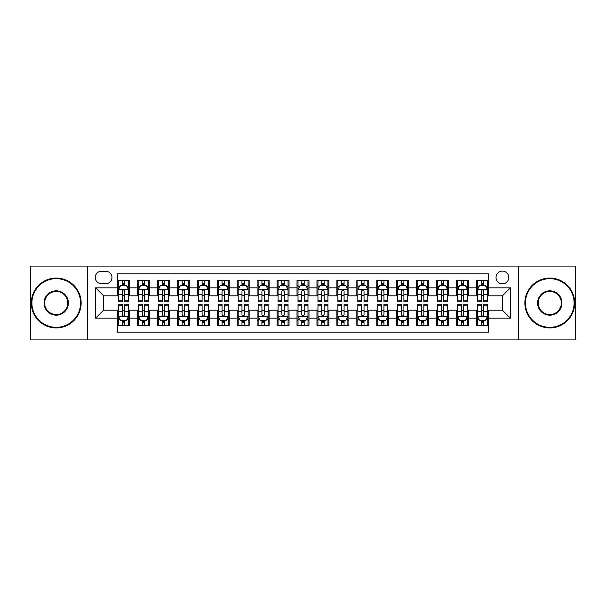 <?xml version="1.0" encoding="UTF-8"?>
<svg xmlns="http://www.w3.org/2000/svg" width="606" height="606" viewBox="0 0 606 606"><rect width="100%" height="100%" fill="white"/><g stroke="black" fill="none" stroke-linecap="round" stroke-linejoin="round"><path stroke-width="0.91" d="M502.412 271.094A6.378 6.378 0 0 0 496.034 277.472A6.378 6.378 0 0 0 502.412 283.858A6.378 6.378 0 0 0 508.798 277.472A6.378 6.378 0 0 0 502.412 271.094M518.365 339.89L575.7 339.89L575.7 266.11L518.365 266.11L518.365 339.89L87.635 339.89L87.635 266.11L30.3 266.11L30.3 339.89L87.635 339.89M488.459 280.563L476.49 280.563L476.49 287.842L468.514 287.842L468.514 295.819L476.49 295.819L476.49 287.842M468.514 287.842L468.514 280.563L456.553 280.563L456.553 287.842L448.576 287.842L448.576 295.819L456.553 295.819L456.553 287.842M448.576 287.842L448.576 280.563L436.608 280.563L436.608 287.842L428.631 287.842L428.631 295.819L436.608 295.819L436.608 287.842M428.631 287.842L428.631 280.563L416.663 280.563L416.663 287.842L408.686 287.842L408.686 295.819L416.663 295.819L416.663 287.842M408.686 287.842L408.686 280.563L396.725 280.563L396.725 287.842L388.749 287.842L388.749 295.819L396.725 295.819L396.725 287.842M388.749 287.842L388.749 280.563L376.78 280.563L376.78 287.842L368.804 287.842L368.804 295.819L376.78 295.819L376.78 287.842M368.804 287.842L368.804 280.563L356.843 280.563L356.843 287.842L348.867 287.842L348.867 295.819L356.843 295.819L356.843 287.842M348.867 287.842L348.867 280.563L336.898 280.563L336.898 287.842L328.922 287.842L328.922 295.819L336.898 295.819L336.898 287.842M328.922 287.842L328.922 280.563L316.961 280.563L316.961 287.842L308.984 287.842L308.984 295.819L316.961 295.819L316.961 287.842M308.984 287.842L308.984 280.563L297.016 280.563L297.016 287.842L289.039 287.842L289.039 295.819L297.016 295.819L297.016 287.842M289.039 287.842L289.039 280.563L277.078 280.563L277.078 287.842L269.102 287.842L269.102 295.819L277.078 295.819L277.078 287.842M269.102 287.842L269.102 280.563L257.133 280.563L257.133 287.842L249.157 287.842L249.157 295.819L257.133 295.819L257.133 287.842M249.157 287.842L249.157 280.563L237.196 280.563L237.196 287.842L229.22 287.842L229.22 295.819L237.196 295.819L237.196 287.842M229.22 287.842L229.22 280.563L217.251 280.563L217.251 287.842L209.275 287.842L209.275 295.819L217.251 295.819L217.251 287.842M209.275 287.842L209.275 280.563L197.314 280.563L197.314 287.842L189.337 287.842L189.337 295.819L197.314 295.819L197.314 287.842M189.337 287.842L189.337 280.563L177.369 280.563L177.369 287.842L169.392 287.842L169.392 295.819L177.369 295.819L177.369 287.842M169.392 287.842L169.392 280.563L157.424 280.563L157.424 287.842L149.447 287.842L149.447 295.819L157.424 295.819L157.424 287.842M149.447 287.842L149.447 280.563L137.486 280.563L137.486 295.819L129.51 295.819L129.51 280.563L117.541 280.563M117.541 325.437L129.51 325.437L129.51 310.181L137.486 310.181L137.486 325.437L149.447 325.437L149.447 310.181L157.424 310.181L157.424 318.158L149.447 318.158M157.424 318.158L157.424 325.437L169.392 325.437L169.392 310.181L177.369 310.181L177.369 318.158L169.392 318.158M177.369 318.158L177.369 325.437L189.337 325.437L189.337 310.181L197.314 310.181L197.314 318.158L189.337 318.158M197.314 318.158L197.314 325.437L209.275 325.437L209.275 310.181L217.251 310.181L217.251 318.158L209.275 318.158M217.251 318.158L217.251 325.437L229.22 325.437L229.22 310.181L237.196 310.181L237.196 318.158L229.22 318.158M237.196 318.158L237.196 325.437L249.157 325.437L249.157 310.181L257.133 310.181L257.133 318.158L249.157 318.158M257.133 318.158L257.133 325.437L269.102 325.437L269.102 310.181L277.078 310.181L277.078 318.158L269.102 318.158M277.078 318.158L277.078 325.437L289.039 325.437L289.039 310.181L297.016 310.181L297.016 318.158L289.039 318.158M297.016 318.158L297.016 325.437L308.984 325.437L308.984 310.181L316.961 310.181L316.961 318.158L308.984 318.158M316.961 318.158L316.961 325.437L328.922 325.437L328.922 310.181L336.898 310.181L336.898 318.158L328.922 318.158M336.898 318.158L336.898 325.437L348.867 325.437L348.867 310.181L356.843 310.181L356.843 318.158L348.867 318.158M356.843 318.158L356.843 325.437L368.804 325.437L368.804 310.181L376.78 310.181L376.78 318.158L368.804 318.158M376.78 318.158L376.78 325.437L388.749 325.437L388.749 310.181L396.725 310.181L396.725 318.158L388.749 318.158M396.725 318.158L396.725 325.437L408.686 325.437L408.686 310.181L416.663 310.181L416.663 318.158L408.686 318.158M416.663 318.158L416.663 325.437L428.631 325.437L428.631 310.181L436.608 310.181L436.608 318.158L428.631 318.158M436.608 318.158L436.608 325.437L448.576 325.437L448.576 310.181L456.553 310.181L456.553 318.158L448.576 318.158M456.553 318.158L456.553 325.437L468.514 325.437L468.514 310.181L476.49 310.181L476.49 318.158L468.514 318.158M101.391 283.653L105.777 283.653A6.181 6.181 0 0 0 111.959 277.472A6.181 6.181 0 0 0 105.777 271.291L101.391 271.291A6.181 6.181 0 0 0 95.21 277.472A6.181 6.181 0 0 0 101.391 283.653M518.365 266.11L87.635 266.11M488.459 287.842L488.459 273.882L117.541 273.882L117.541 295.819L103.588 295.819L103.588 310.181L117.541 310.181L117.541 332.118L488.459 332.118L488.459 310.181L502.412 310.181L502.412 295.819L488.459 295.819L488.459 287.842L510.388 287.842L510.388 318.158L488.459 318.158M117.541 318.158L95.612 318.158L95.612 287.842L117.541 287.842M476.49 318.158L476.49 325.437L488.459 325.437M117.541 285.555L118.541 285.555M122.329 285.555L124.722 285.555M128.51 285.555L129.51 285.555M117.541 295.622L118.541 295.622M122.329 295.622L124.722 295.622M128.51 295.622L129.51 295.622M117.541 310.378L118.541 310.378M122.329 310.378L124.722 310.378M128.51 310.378L129.51 310.378M117.541 320.445L118.541 320.445M122.329 320.445L124.722 320.445M128.51 320.445L129.51 320.445M137.486 295.622L138.486 295.622M142.274 295.622L144.667 295.622M148.455 295.622L149.447 295.622M137.486 285.555L138.486 285.555M142.274 285.555L144.667 285.555M148.455 285.555L149.447 285.555M137.486 310.378L138.486 310.378M142.274 310.378L144.667 310.378M148.455 310.378L149.447 310.378M137.486 320.445L138.486 320.445M142.274 320.445L144.667 320.445M148.455 320.445L149.447 320.445M157.424 310.378L158.424 310.378M162.211 310.378L164.605 310.378M168.392 310.378L169.392 310.378M157.424 320.445L158.424 320.445M162.211 320.445L164.605 320.445M168.392 320.445L169.392 320.445M157.424 285.555L158.424 285.555M162.211 285.555L164.605 285.555M168.392 285.555L169.392 285.555M157.424 295.622L158.424 295.622M162.211 295.622L164.605 295.622M168.392 295.622L169.392 295.622M177.369 310.378L178.369 310.378M182.156 310.378L184.55 310.378M188.337 310.378L189.337 310.378M177.369 320.445L178.369 320.445M182.156 320.445L184.55 320.445M188.337 320.445L189.337 320.445M177.369 285.555L178.369 285.555M182.156 285.555L184.55 285.555M188.337 285.555L189.337 285.555M177.369 295.622L178.369 295.622M182.156 295.622L184.55 295.622M188.337 295.622L189.337 295.622M197.314 310.378L198.306 310.378M202.093 310.378L204.487 310.378M208.275 310.378L209.275 310.378M197.314 320.445L198.306 320.445M202.093 320.445L204.487 320.445M208.275 320.445L209.275 320.445M197.314 285.555L198.306 285.555M202.093 285.555L204.487 285.555M208.275 285.555L209.275 285.555M197.314 295.622L198.306 295.622M202.093 295.622L204.487 295.622M208.275 295.622L209.275 295.622M217.251 310.378L218.251 310.378M222.038 310.378L224.432 310.378M228.22 310.378L229.22 310.378M217.251 320.445L218.251 320.445M222.038 320.445L224.432 320.445M228.22 320.445L229.22 320.445M217.251 285.555L218.251 285.555M222.038 285.555L224.432 285.555M228.22 285.555L229.22 285.555M217.251 295.622L218.251 295.622M222.038 295.622L224.432 295.622M228.22 295.622L229.22 295.622M237.196 310.378L238.188 310.378M241.976 310.378L244.369 310.378M248.165 310.378L249.157 310.378M237.196 320.445L238.188 320.445M241.976 320.445L244.369 320.445M248.165 320.445L249.157 320.445M237.196 285.555L238.188 285.555M241.976 285.555L244.369 285.555M248.165 285.555L249.157 285.555M237.196 295.622L238.188 295.622M241.976 295.622L244.369 295.622M248.165 295.622L249.157 295.622M257.133 310.378L258.133 310.378M261.921 310.378L264.314 310.378M268.102 310.378L269.102 310.378M257.133 320.445L258.133 320.445M261.921 320.445L264.314 320.445M268.102 320.445L269.102 320.445M257.133 285.555L258.133 285.555M261.921 285.555L264.314 285.555M268.102 285.555L269.102 285.555M257.133 295.622L258.133 295.622M261.921 295.622L264.314 295.622M268.102 295.622L269.102 295.622M277.078 310.378L278.071 310.378M281.866 310.378L284.252 310.378M288.047 310.378L289.039 310.378M277.078 320.445L278.071 320.445M281.866 320.445L284.252 320.445M288.047 320.445L289.039 320.445M277.078 285.555L278.071 285.555M281.866 285.555L284.252 285.555M288.047 285.555L289.039 285.555M277.078 295.622L278.071 295.622M281.866 295.622L284.252 295.622M288.047 295.622L289.039 295.622M297.016 310.378L298.016 310.378M301.803 310.378L304.197 310.378M307.984 310.378L308.984 310.378M297.016 320.445L298.016 320.445M301.803 320.445L304.197 320.445M307.984 320.445L308.984 320.445M297.016 285.555L298.016 285.555M301.803 285.555L304.197 285.555M307.984 285.555L308.984 285.555M297.016 295.622L298.016 295.622M301.803 295.622L304.197 295.622M307.984 295.622L308.984 295.622M316.961 310.378L317.953 310.378M321.748 310.378L324.134 310.378M327.929 310.378L328.922 310.378M316.961 320.445L317.953 320.445M321.748 320.445L324.134 320.445M327.929 320.445L328.922 320.445M316.961 285.555L317.953 285.555M321.748 285.555L324.134 285.555M327.929 285.555L328.922 285.555M316.961 295.622L317.953 295.622M321.748 295.622L324.134 295.622M327.929 295.622L328.922 295.622M336.898 310.378L337.898 310.378M341.686 310.378L344.079 310.378M347.867 310.378L348.867 310.378M336.898 320.445L337.898 320.445M341.686 320.445L344.079 320.445M347.867 320.445L348.867 320.445M336.898 285.555L337.898 285.555M341.686 285.555L344.079 285.555M347.867 285.555L348.867 285.555M336.898 295.622L337.898 295.622M341.686 295.622L344.079 295.622M347.867 295.622L348.867 295.622M356.843 310.378L357.835 310.378M361.63 310.378L364.024 310.378M367.812 310.378L368.804 310.378M356.843 320.445L357.835 320.445M361.63 320.445L364.024 320.445M367.812 320.445L368.804 320.445M356.843 285.555L357.835 285.555M361.63 285.555L364.024 285.555M367.812 285.555L368.804 285.555M356.843 295.622L357.835 295.622M361.63 295.622L364.024 295.622M367.812 295.622L368.804 295.622M376.78 310.378L377.78 310.378M381.568 310.378L383.962 310.378M387.749 310.378L388.749 310.378M376.78 320.445L377.78 320.445M381.568 320.445L383.962 320.445M387.749 320.445L388.749 320.445M376.78 285.555L377.78 285.555M381.568 285.555L383.962 285.555M387.749 285.555L388.749 285.555M376.78 295.622L377.78 295.622M381.568 295.622L383.962 295.622M387.749 295.622L388.749 295.622M396.725 310.378L397.725 310.378M401.513 310.378L403.907 310.378M407.694 310.378L408.686 310.378M396.725 320.445L397.725 320.445M401.513 320.445L403.907 320.445M407.694 320.445L408.686 320.445M396.725 285.555L397.725 285.555M401.513 285.555L403.907 285.555M407.694 285.555L408.686 285.555M396.725 295.622L397.725 295.622M401.513 295.622L403.907 295.622M407.694 295.622L408.686 295.622M416.663 310.378L417.663 310.378M421.45 310.378L423.844 310.378M427.631 310.378L428.631 310.378M416.663 320.445L417.663 320.445M421.45 320.445L423.844 320.445M427.631 320.445L428.631 320.445M416.663 285.555L417.663 285.555M421.45 285.555L423.844 285.555M427.631 285.555L428.631 285.555M416.663 295.622L417.663 295.622M421.45 295.622L423.844 295.622M427.631 295.622L428.631 295.622M436.608 310.378L437.608 310.378M441.395 310.378L443.789 310.378M447.576 310.378L448.576 310.378M436.608 320.445L437.608 320.445M441.395 320.445L443.789 320.445M447.576 320.445L448.576 320.445M436.608 285.555L437.608 285.555M441.395 285.555L443.789 285.555M447.576 285.555L448.576 285.555M436.608 295.622L437.608 295.622M441.395 295.622L443.789 295.622M447.576 295.622L448.576 295.622M456.553 310.378L457.545 310.378M461.333 310.378L463.726 310.378M467.514 310.378L468.514 310.378M456.553 320.445L457.545 320.445M461.333 320.445L463.726 320.445M467.514 320.445L468.514 320.445M456.553 285.555L457.545 285.555M461.333 285.555L463.726 285.555M467.514 285.555L468.514 285.555M456.553 295.622L457.545 295.622M461.333 295.622L463.726 295.622M467.514 295.622L468.514 295.622M476.49 310.378L477.49 310.378M481.278 310.378L483.671 310.378M487.459 310.378L488.459 310.378M476.49 320.445L477.49 320.445M481.278 320.445L483.671 320.445M487.459 320.445L488.459 320.445M476.49 285.555L477.49 285.555M481.278 285.555L483.671 285.555M487.459 285.555L488.459 285.555M476.49 295.622L477.49 295.622M481.278 295.622L483.671 295.622M487.459 295.622L488.459 295.622M103.588 295.819L95.612 287.842M103.588 310.181L95.612 318.158M510.388 287.842L502.412 295.819M510.388 318.158L502.412 310.181M124.722 283.161L122.329 283.161M128.51 300.182L124.722 300.182L124.722 301.803L128.51 301.803L128.51 289.638L126.518 285.653L120.533 285.653L118.541 289.638L118.541 301.803L122.329 301.803L122.329 300.182L118.541 300.182M118.541 289.638L118.541 280.563M128.51 289.638L128.51 280.563M122.329 285.653L122.329 280.563M124.722 280.563L124.722 285.653M124.722 300.182L124.722 291.138C123.927 289.6 123.132 289.6 122.329 291.138L122.329 300.182M122.329 322.839L124.722 322.839M118.541 305.818L122.329 305.818L122.329 304.197L118.541 304.197L118.541 316.362L120.533 320.347L126.518 320.347L128.51 316.362L128.51 304.197L124.722 304.197L124.722 305.818L128.51 305.818M128.51 316.362L128.51 325.437M118.541 316.362L118.541 325.437M124.722 320.347L124.722 325.437M122.329 325.437L122.329 320.347M122.329 305.818L122.329 314.862C123.124 316.4 123.927 316.4 124.722 314.862L124.722 305.818M56.222 278.669A24.331 24.331 0 0 0 31.898 303A24.331 24.331 0 0 0 56.222 327.331A24.331 24.331 0 0 0 80.553 303A24.331 24.331 0 0 0 56.222 278.669M56.222 327.929A24.929 24.929 0 0 1 31.3 303A24.929 24.929 0 0 1 56.222 278.071A24.929 24.929 0 0 1 81.151 303A24.929 24.929 0 0 1 56.222 327.929M56.222 290.835A12.165 12.165 0 0 1 68.387 303A12.165 12.165 0 0 1 56.222 315.165A12.165 12.165 0 0 1 44.056 303A12.165 12.165 0 0 1 56.222 290.835M56.222 314.567A11.567 11.567 0 0 0 67.789 303A11.567 11.567 0 0 0 56.222 291.433A11.567 11.567 0 0 0 44.655 303A11.567 11.567 0 0 0 56.222 314.567M549.778 278.669A24.331 24.331 0 0 0 525.447 303A24.331 24.331 0 0 0 549.778 327.331A24.331 24.331 0 0 0 574.102 303A24.331 24.331 0 0 0 549.778 278.669M549.778 327.929A24.929 24.929 0 0 1 524.849 303A24.929 24.929 0 0 1 549.778 278.071A24.929 24.929 0 0 1 574.7 303A24.929 24.929 0 0 1 549.778 327.929M549.778 290.835A12.165 12.165 0 0 1 561.944 303A12.165 12.165 0 0 1 549.778 315.165A12.165 12.165 0 0 1 537.613 303A12.165 12.165 0 0 1 549.778 290.835M549.778 314.567A11.567 11.567 0 0 0 561.345 303A11.567 11.567 0 0 0 549.778 291.433A11.567 11.567 0 0 0 538.211 303A11.567 11.567 0 0 0 549.778 314.567M144.667 283.161L142.274 283.161M148.455 300.182L144.667 300.182L144.667 301.803L148.455 301.803L148.455 289.638L146.463 285.653L140.478 285.653L138.486 289.638L138.486 301.803L142.274 301.803L142.274 300.182L138.486 300.182M138.486 289.638L138.486 280.563M148.455 289.638L148.455 280.563M142.274 285.653L142.274 280.563M144.667 280.563L144.667 285.653M144.667 300.182L144.667 291.138C143.864 289.6 143.069 289.6 142.274 291.138L142.274 300.182M164.605 283.161L162.211 283.161M168.392 300.182L164.605 300.182L164.605 301.803L168.392 301.803L168.392 289.638L166.4 285.653L160.416 285.653L158.424 289.638L158.424 301.803L162.211 301.803L162.211 300.182L158.424 300.182M158.424 289.638L158.424 280.563M168.392 289.638L168.392 280.563M162.211 285.653L162.211 280.563M164.605 280.563L164.605 285.653M164.605 300.182L164.605 291.138C163.809 289.6 163.014 289.6 162.211 291.138L162.211 300.182M184.55 283.161L182.156 283.161M188.337 300.182L184.55 300.182L184.55 301.803L188.337 301.803L188.337 289.638L186.345 285.653L180.361 285.653L178.369 289.638L178.369 301.803L182.156 301.803L182.156 300.182L178.369 300.182M178.369 289.638L178.369 280.563M188.337 289.638L188.337 280.563M182.156 285.653L182.156 280.563M184.55 280.563L184.55 285.653M184.55 300.182L184.55 291.138C183.754 289.6 182.951 289.6 182.156 291.138L182.156 300.182M204.487 283.161L202.093 283.161M208.275 300.182L204.487 300.182L204.487 301.803L208.275 301.803L208.275 289.638L206.282 285.653L200.298 285.653L198.306 289.638L198.306 301.803L202.093 301.803L202.093 300.182L198.306 300.182M198.306 289.638L198.306 280.563M208.275 289.638L208.275 280.563M202.093 285.653L202.093 280.563M204.487 280.563L204.487 285.653M204.487 300.182L204.487 291.138C203.692 289.6 202.896 289.6 202.093 291.138L202.093 300.182M142.274 322.839L144.667 322.839M138.486 305.818L142.274 305.818L142.274 304.197L138.486 304.197L138.486 316.362L140.478 320.347L146.463 320.347L148.455 316.362L148.455 304.197L144.667 304.197L144.667 305.818L148.455 305.818M148.455 316.362L148.455 325.437M138.486 316.362L138.486 325.437M144.667 320.347L144.667 325.437M142.274 325.437L142.274 320.347M142.274 305.818L142.274 314.862C143.069 316.4 143.864 316.4 144.667 314.862L144.667 305.818M162.211 322.839L164.605 322.839M158.424 305.818L162.211 305.818L162.211 304.197L158.424 304.197L158.424 316.362L160.416 320.347L166.4 320.347L168.392 316.362L168.392 304.197L164.605 304.197L164.605 305.818L168.392 305.818M168.392 316.362L168.392 325.437M158.424 316.362L158.424 325.437M164.605 320.347L164.605 325.437M162.211 325.437L162.211 320.347M162.211 305.818L162.211 314.862C163.006 316.4 163.809 316.4 164.605 314.862L164.605 305.818M182.156 322.839L184.55 322.839M178.369 305.818L182.156 305.818L182.156 304.197L178.369 304.197L178.369 316.362L180.361 320.347L186.345 320.347L188.337 316.362L188.337 304.197L184.55 304.197L184.55 305.818L188.337 305.818M188.337 316.362L188.337 325.437M178.369 316.362L178.369 325.437M184.55 320.347L184.55 325.437M182.156 325.437L182.156 320.347M182.156 305.818L182.156 314.862C182.951 316.4 183.747 316.4 184.55 314.862L184.55 305.818M202.093 322.839L204.487 322.839M198.306 305.818L202.093 305.818L202.093 304.197L198.306 304.197L198.306 316.362L200.298 320.347L206.282 320.347L208.275 316.362L208.275 304.197L204.487 304.197L204.487 305.818L208.275 305.818M208.275 316.362L208.275 325.437M198.306 316.362L198.306 325.437M204.487 320.347L204.487 325.437M202.093 325.437L202.093 320.347M202.093 305.818L202.093 314.862C202.896 316.4 203.692 316.4 204.487 314.862L204.487 305.818M224.432 283.161L222.038 283.161M228.22 300.182L224.432 300.182L224.432 301.803L228.22 301.803L228.22 289.638L226.227 285.653L220.243 285.653L218.251 289.638L218.251 301.803L222.038 301.803L222.038 300.182L218.251 300.182M218.251 289.638L218.251 280.563M228.22 289.638L228.22 280.563M222.038 285.653L222.038 280.563M224.432 280.563L224.432 285.653M224.432 300.182L224.432 291.138C223.637 289.6 222.834 289.6 222.038 291.138L222.038 300.182M222.038 322.839L224.432 322.839M218.251 305.818L222.038 305.818L222.038 304.197L218.251 304.197L218.251 316.362L220.243 320.347L226.227 320.347L228.22 316.362L228.22 304.197L224.432 304.197L224.432 305.818L228.22 305.818M228.22 316.362L228.22 325.437M218.251 316.362L218.251 325.437M224.432 320.347L224.432 325.437M222.038 325.437L222.038 320.347M222.038 305.818L222.038 314.862C222.834 316.4 223.629 316.4 224.432 314.862L224.432 305.818M244.369 283.161L241.976 283.161M248.165 300.182L244.369 300.182L244.369 301.803L248.165 301.803L248.165 289.638L246.165 285.653L240.181 285.653L238.188 289.638L238.188 301.803L241.976 301.803L241.976 300.182L238.188 300.182M238.188 289.638L238.188 280.563M248.165 289.638L248.165 280.563M241.976 285.653L241.976 280.563M244.369 280.563L244.369 285.653M244.369 300.182L244.369 291.138C243.574 289.6 242.779 289.6 241.976 291.138L241.976 300.182M241.976 322.839L244.369 322.839M238.188 305.818L241.976 305.818L241.976 304.197L238.188 304.197L238.188 316.362L240.181 320.347L246.165 320.347L248.165 316.362L248.165 304.197L244.369 304.197L244.369 305.818L248.165 305.818M248.165 316.362L248.165 325.437M238.188 316.362L238.188 325.437M244.369 320.347L244.369 325.437M241.976 325.437L241.976 320.347M241.976 305.818L241.976 314.862C242.779 316.4 243.574 316.4 244.369 314.862L244.369 305.818M264.314 283.161L261.921 283.161M268.102 300.182L264.314 300.182L264.314 301.803L268.102 301.803L268.102 289.638L266.11 285.653L260.125 285.653L258.133 289.638L258.133 301.803L261.921 301.803L261.921 300.182L258.133 300.182M258.133 289.638L258.133 280.563M268.102 289.638L268.102 280.563M261.921 285.653L261.921 280.563M264.314 280.563L264.314 285.653M264.314 300.182L264.314 291.138C263.519 289.6 262.716 289.6 261.921 291.138L261.921 300.182M261.921 322.839L264.314 322.839M258.133 305.818L261.921 305.818L261.921 304.197L258.133 304.197L258.133 316.362L260.125 320.347L266.11 320.347L268.102 316.362L268.102 304.197L264.314 304.197L264.314 305.818L268.102 305.818M268.102 316.362L268.102 325.437M258.133 316.362L258.133 325.437M264.314 320.347L264.314 325.437M261.921 325.437L261.921 320.347M261.921 305.818L261.921 314.862C262.716 316.4 263.512 316.4 264.314 314.862L264.314 305.818M284.252 283.161L281.866 283.161M288.047 300.182L284.252 300.182L284.252 301.803L288.047 301.803L288.047 289.638L286.047 285.653L280.07 285.653L278.071 289.638L278.071 301.803L281.866 301.803L281.866 300.182L278.071 300.182M278.071 289.638L278.071 280.563M288.047 289.638L288.047 280.563M281.866 285.653L281.866 280.563M284.252 280.563L284.252 285.653M284.252 300.182L284.252 291.138C283.456 289.6 282.661 289.6 281.866 291.138L281.866 300.182M281.866 322.839L284.252 322.839M278.071 305.818L281.866 305.818L281.866 304.197L278.071 304.197L278.071 316.362L280.07 320.347L286.047 320.347L288.047 316.362L288.047 304.197L284.252 304.197L284.252 305.818L288.047 305.818M288.047 316.362L288.047 325.437M278.071 316.362L278.071 325.437M284.252 320.347L284.252 325.437M281.866 325.437L281.866 320.347M281.866 305.818L281.866 314.862C282.661 316.4 283.456 316.4 284.252 314.862L284.252 305.818M304.197 283.161L301.803 283.161M307.984 300.182L304.197 300.182L304.197 301.803L307.984 301.803L307.984 289.638L305.992 285.653L300.008 285.653L298.016 289.638L298.016 301.803L301.803 301.803L301.803 300.182L298.016 300.182M298.016 289.638L298.016 280.563M307.984 289.638L307.984 280.563M301.803 285.653L301.803 280.563M304.197 280.563L304.197 285.653M304.197 300.182L304.197 291.138C303.401 289.6 302.599 289.6 301.803 291.138L301.803 300.182M301.803 322.839L304.197 322.839M298.016 305.818L301.803 305.818L301.803 304.197L298.016 304.197L298.016 316.362L300.008 320.347L305.992 320.347L307.984 316.362L307.984 304.197L304.197 304.197L304.197 305.818L307.984 305.818M307.984 316.362L307.984 325.437M298.016 316.362L298.016 325.437M304.197 320.347L304.197 325.437M301.803 325.437L301.803 320.347M301.803 305.818L301.803 314.862C302.599 316.4 303.401 316.4 304.197 314.862L304.197 305.818M324.134 283.161L321.748 283.161M327.929 300.182L324.134 300.182L324.134 301.803L327.929 301.803L327.929 289.638L325.93 285.653L319.953 285.653L317.953 289.638L317.953 301.803L321.748 301.803L321.748 300.182L317.953 300.182M317.953 289.638L317.953 280.563M327.929 289.638L327.929 280.563M321.748 285.653L321.748 280.563M324.134 280.563L324.134 285.653M324.134 300.182L324.134 291.138C323.339 289.6 322.543 289.6 321.748 291.138L321.748 300.182M321.748 322.839L324.134 322.839M317.953 305.818L321.748 305.818L321.748 304.197L317.953 304.197L317.953 316.362L319.953 320.347L325.93 320.347L327.929 316.362L327.929 304.197L324.134 304.197L324.134 305.818L327.929 305.818M327.929 316.362L327.929 325.437M317.953 316.362L317.953 325.437M324.134 320.347L324.134 325.437M321.748 325.437L321.748 320.347M321.748 305.818L321.748 314.862C322.543 316.4 323.339 316.4 324.134 314.862L324.134 305.818M344.079 283.161L341.686 283.161M347.867 300.182L344.079 300.182L344.079 301.803L347.867 301.803L347.867 289.638L345.875 285.653L339.89 285.653L337.898 289.638L337.898 301.803L341.686 301.803L341.686 300.182L337.898 300.182M337.898 289.638L337.898 280.563M347.867 289.638L347.867 280.563M341.686 285.653L341.686 280.563M344.079 280.563L344.079 285.653M344.079 300.182L344.079 291.138C343.284 289.6 342.488 289.6 341.686 291.138L341.686 300.182M341.686 322.839L344.079 322.839M337.898 305.818L341.686 305.818L341.686 304.197L337.898 304.197L337.898 316.362L339.89 320.347L345.875 320.347L347.867 316.362L347.867 304.197L344.079 304.197L344.079 305.818L347.867 305.818M347.867 316.362L347.867 325.437M337.898 316.362L337.898 325.437M344.079 320.347L344.079 325.437M341.686 325.437L341.686 320.347M341.686 305.818L341.686 314.862C342.481 316.4 343.284 316.4 344.079 314.862L344.079 305.818M364.024 283.161L361.63 283.161M367.812 300.182L364.024 300.182L364.024 301.803L367.812 301.803L367.812 289.638L365.819 285.653L359.835 285.653L357.835 289.638L357.835 301.803L361.63 301.803L361.63 300.182L357.835 300.182M357.835 289.638L357.835 280.563M367.812 289.638L367.812 280.563M361.63 285.653L361.63 280.563M364.024 280.563L364.024 285.653M364.024 300.182L364.024 291.138C363.221 289.6 362.426 289.6 361.63 291.138L361.63 300.182M361.63 322.839L364.024 322.839M357.835 305.818L361.63 305.818L361.63 304.197L357.835 304.197L357.835 316.362L359.835 320.347L365.819 320.347L367.812 316.362L367.812 304.197L364.024 304.197L364.024 305.818L367.812 305.818M367.812 316.362L367.812 325.437M357.835 316.362L357.835 325.437M364.024 320.347L364.024 325.437M361.63 325.437L361.63 320.347M361.63 305.818L361.63 314.862C362.426 316.4 363.221 316.4 364.024 314.862L364.024 305.818M383.962 283.161L381.568 283.161M387.749 300.182L383.962 300.182L383.962 301.803L387.749 301.803L387.749 289.638L385.757 285.653L379.773 285.653L377.78 289.638L377.78 301.803L381.568 301.803L381.568 300.182L377.78 300.182M377.78 289.638L377.78 280.563M387.749 289.638L387.749 280.563M381.568 285.653L381.568 280.563M383.962 280.563L383.962 285.653M383.962 300.182L383.962 291.138C383.166 289.6 382.371 289.6 381.568 291.138L381.568 300.182M381.568 322.839L383.962 322.839M377.78 305.818L381.568 305.818L381.568 304.197L377.78 304.197L377.78 316.362L379.773 320.347L385.757 320.347L387.749 316.362L387.749 304.197L383.962 304.197L383.962 305.818L387.749 305.818M387.749 316.362L387.749 325.437M377.78 316.362L377.78 325.437M383.962 320.347L383.962 325.437M381.568 325.437L381.568 320.347M381.568 305.818L381.568 314.862C382.363 316.4 383.166 316.4 383.962 314.862L383.962 305.818M403.907 283.161L401.513 283.161M407.694 300.182L403.907 300.182L403.907 301.803L407.694 301.803L407.694 289.638L405.702 285.653L399.718 285.653L397.725 289.638L397.725 301.803L401.513 301.803L401.513 300.182L397.725 300.182M397.725 289.638L397.725 280.563M407.694 289.638L407.694 280.563M401.513 285.653L401.513 280.563M403.907 280.563L403.907 285.653M403.907 300.182L403.907 291.138C403.104 289.6 402.308 289.6 401.513 291.138L401.513 300.182M401.513 322.839L403.907 322.839M397.725 305.818L401.513 305.818L401.513 304.197L397.725 304.197L397.725 316.362L399.718 320.347L405.702 320.347L407.694 316.362L407.694 304.197L403.907 304.197L403.907 305.818L407.694 305.818M407.694 316.362L407.694 325.437M397.725 316.362L397.725 325.437M403.907 320.347L403.907 325.437M401.513 325.437L401.513 320.347M401.513 305.818L401.513 314.862C402.308 316.4 403.104 316.4 403.907 314.862L403.907 305.818M423.844 283.161L421.45 283.161M427.631 300.182L423.844 300.182L423.844 301.803L427.631 301.803L427.631 289.638L425.639 285.653L419.655 285.653L417.663 289.638L417.663 301.803L421.45 301.803L421.45 300.182L417.663 300.182M417.663 289.638L417.663 280.563M427.631 289.638L427.631 280.563M421.45 285.653L421.45 280.563M423.844 280.563L423.844 285.653M423.844 300.182L423.844 291.138C423.049 289.6 422.253 289.6 421.45 291.138L421.45 300.182M421.45 322.839L423.844 322.839M417.663 305.818L421.45 305.818L421.45 304.197L417.663 304.197L417.663 316.362L419.655 320.347L425.639 320.347L427.631 316.362L427.631 304.197L423.844 304.197L423.844 305.818L427.631 305.818M427.631 316.362L427.631 325.437M417.663 316.362L417.663 325.437M423.844 320.347L423.844 325.437M421.45 325.437L421.45 320.347M421.45 305.818L421.45 314.862C422.246 316.4 423.049 316.4 423.844 314.862L423.844 305.818M443.789 283.161L441.395 283.161M447.576 300.182L443.789 300.182L443.789 301.803L447.576 301.803L447.576 289.638L445.584 285.653L439.6 285.653L437.608 289.638L437.608 301.803L441.395 301.803L441.395 300.182L437.608 300.182M437.608 289.638L437.608 280.563M447.576 289.638L447.576 280.563M441.395 285.653L441.395 280.563M443.789 280.563L443.789 285.653M443.789 300.182L443.789 291.138C442.994 289.6 442.191 289.6 441.395 291.138L441.395 300.182M441.395 322.839L443.789 322.839M437.608 305.818L441.395 305.818L441.395 304.197L437.608 304.197L437.608 316.362L439.6 320.347L445.584 320.347L447.576 316.362L447.576 304.197L443.789 304.197L443.789 305.818L447.576 305.818M447.576 316.362L447.576 325.437M437.608 316.362L437.608 325.437M443.789 320.347L443.789 325.437M441.395 325.437L441.395 320.347M441.395 305.818L441.395 314.862C442.191 316.4 442.986 316.4 443.789 314.862L443.789 305.818M463.726 283.161L461.333 283.161M467.514 300.182L463.726 300.182L463.726 301.803L467.514 301.803L467.514 289.638L465.522 285.653L459.537 285.653L457.545 289.638L457.545 301.803L461.333 301.803L461.333 300.182L457.545 300.182M457.545 289.638L457.545 280.563M467.514 289.638L467.514 280.563M461.333 285.653L461.333 280.563M463.726 280.563L463.726 285.653M463.726 300.182L463.726 291.138C462.931 289.6 462.136 289.6 461.333 291.138L461.333 300.182M461.333 322.839L463.726 322.839M457.545 305.818L461.333 305.818L461.333 304.197L457.545 304.197L457.545 316.362L459.537 320.347L465.522 320.347L467.514 316.362L467.514 304.197L463.726 304.197L463.726 305.818L467.514 305.818M467.514 316.362L467.514 325.437M457.545 316.362L457.545 325.437M463.726 320.347L463.726 325.437M461.333 325.437L461.333 320.347M461.333 305.818L461.333 314.862C462.136 316.4 462.931 316.4 463.726 314.862L463.726 305.818M483.671 283.161L481.278 283.161M487.459 300.182L483.671 300.182L483.671 301.803L487.459 301.803L487.459 289.638L485.467 285.653L479.482 285.653L477.49 289.638L477.49 301.803L481.278 301.803L481.278 300.182L477.49 300.182M477.49 289.638L477.49 280.563M487.459 289.638L487.459 280.563M481.278 285.653L481.278 280.563M483.671 280.563L483.671 285.653M483.671 300.182L483.671 291.138C482.876 289.6 482.073 289.6 481.278 291.138L481.278 300.182M481.278 322.839L483.671 322.839M477.49 305.818L481.278 305.818L481.278 304.197L477.49 304.197L477.49 316.362L479.482 320.347L485.467 320.347L487.459 316.362L487.459 304.197L483.671 304.197L483.671 305.818L487.459 305.818M487.459 316.362L487.459 325.437M477.49 316.362L477.49 325.437M483.671 320.347L483.671 325.437M481.278 325.437L481.278 320.347M481.278 305.818L481.278 314.862C482.073 316.4 482.868 316.4 483.671 314.862L483.671 305.818M137.486 318.158L129.51 318.158M137.486 287.842L129.51 287.842M128.464 289.539L118.594 289.539M118.541 286.752L119.988 286.752M127.063 286.752L128.51 286.752M122.329 294.258L118.541 294.258M128.51 294.258L124.722 294.258M124.722 284.426L122.329 284.426M118.594 316.461L128.464 316.461M128.51 319.248L127.063 319.248M119.988 319.248L118.541 319.248M124.722 311.742L128.51 311.742M118.541 311.742L122.329 311.742M122.329 321.574L124.722 321.574M148.402 289.539L138.532 289.539M138.486 286.752L139.925 286.752M147.008 286.752L148.455 286.752M142.274 294.258L138.486 294.258M148.455 294.258L144.667 294.258M144.667 284.426L142.274 284.426M168.347 289.539L158.477 289.539M158.424 286.752L159.87 286.752M166.953 286.752L168.392 286.752M162.211 294.258L158.424 294.258M168.392 294.258L164.605 294.258M164.605 284.426L162.211 284.426M188.284 289.539L178.414 289.539M178.369 286.752L179.808 286.752M186.89 286.752L188.337 286.752M182.156 294.258L178.369 294.258M188.337 294.258L184.55 294.258M184.55 284.426L182.156 284.426M208.229 289.539L198.359 289.539M198.306 286.752L199.753 286.752M206.835 286.752L208.275 286.752M202.093 294.258L198.306 294.258M208.275 294.258L204.487 294.258M204.487 284.426L202.093 284.426M138.532 316.461L148.402 316.461M148.455 319.248L147.008 319.248M139.925 319.248L138.486 319.248M144.667 311.742L148.455 311.742M138.486 311.742L142.274 311.742M142.274 321.574L144.667 321.574M158.477 316.461L168.347 316.461M168.392 319.248L166.953 319.248M159.87 319.248L158.424 319.248M164.605 311.742L168.392 311.742M158.424 311.742L162.211 311.742M162.211 321.574L164.605 321.574M178.414 316.461L188.284 316.461M188.337 319.248L186.89 319.248M179.808 319.248L178.369 319.248M184.55 311.742L188.337 311.742M178.369 311.742L182.156 311.742M182.156 321.574L184.55 321.574M198.359 316.461L208.229 316.461M208.275 319.248L206.835 319.248M199.753 319.248L198.306 319.248M204.487 311.742L208.275 311.742M198.306 311.742L202.093 311.742M202.093 321.574L204.487 321.574M228.167 289.539L218.296 289.539M218.251 286.752L219.698 286.752M226.773 286.752L228.22 286.752M222.038 294.258L218.251 294.258M228.22 294.258L224.432 294.258M224.432 284.426L222.038 284.426M218.296 316.461L228.167 316.461M228.22 319.248L226.773 319.248M219.698 319.248L218.251 319.248M224.432 311.742L228.22 311.742M218.251 311.742L222.038 311.742M222.038 321.574L224.432 321.574M248.112 289.539L238.241 289.539M238.188 286.752L239.635 286.752M246.718 286.752L248.165 286.752M241.976 294.258L238.188 294.258M248.165 294.258L244.369 294.258M244.369 284.426L241.976 284.426M238.241 316.461L248.112 316.461M248.165 319.248L246.718 319.248M239.635 319.248L238.188 319.248M244.369 311.742L248.165 311.742M238.188 311.742L241.976 311.742M241.976 321.574L244.369 321.574M268.049 289.539L258.179 289.539M258.133 286.752L259.58 286.752M266.655 286.752L268.102 286.752M261.921 294.258L258.133 294.258M268.102 294.258L264.314 294.258M264.314 284.426L261.921 284.426M258.179 316.461L268.049 316.461M268.102 319.248L266.655 319.248M259.58 319.248L258.133 319.248M264.314 311.742L268.102 311.742M258.133 311.742L261.921 311.742M261.921 321.574L264.314 321.574M287.994 289.539L278.124 289.539M278.071 286.752L279.517 286.752M286.6 286.752L288.047 286.752M281.866 294.258L278.071 294.258M288.047 294.258L284.252 294.258M284.252 284.426L281.866 284.426M278.124 316.461L287.994 316.461M288.047 319.248L286.6 319.248M279.517 319.248L278.071 319.248M284.252 311.742L288.047 311.742M278.071 311.742L281.866 311.742M281.866 321.574L284.252 321.574M307.939 289.539L298.061 289.539M298.016 286.752L299.462 286.752M306.538 286.752L307.984 286.752M301.803 294.258L298.016 294.258M307.984 294.258L304.197 294.258M304.197 284.426L301.803 284.426M298.061 316.461L307.939 316.461M307.984 319.248L306.538 319.248M299.462 319.248L298.016 319.248M304.197 311.742L307.984 311.742M298.016 311.742L301.803 311.742M301.803 321.574L304.197 321.574M327.876 289.539L318.006 289.539M317.953 286.752L319.4 286.752M326.482 286.752L327.929 286.752M321.748 294.258L317.953 294.258M327.929 294.258L324.134 294.258M324.134 284.426L321.748 284.426M318.006 316.461L327.876 316.461M327.929 319.248L326.482 319.248M319.4 319.248L317.953 319.248M324.134 311.742L327.929 311.742M317.953 311.742L321.748 311.742M321.748 321.574L324.134 321.574M347.821 289.539L337.951 289.539M337.898 286.752L339.345 286.752M346.42 286.752L347.867 286.752M341.686 294.258L337.898 294.258M347.867 294.258L344.079 294.258M344.079 284.426L341.686 284.426M337.951 316.461L347.821 316.461M347.867 319.248L346.42 319.248M339.345 319.248L337.898 319.248M344.079 311.742L347.867 311.742M337.898 311.742L341.686 311.742M341.686 321.574L344.079 321.574M367.759 289.539L357.888 289.539M357.835 286.752L359.282 286.752M366.365 286.752L367.812 286.752M361.63 294.258L357.835 294.258M367.812 294.258L364.024 294.258M364.024 284.426L361.63 284.426M357.888 316.461L367.759 316.461M367.812 319.248L366.365 319.248M359.282 319.248L357.835 319.248M364.024 311.742L367.812 311.742M357.835 311.742L361.63 311.742M361.63 321.574L364.024 321.574M387.704 289.539L377.833 289.539M377.78 286.752L379.227 286.752M386.302 286.752L387.749 286.752M381.568 294.258L377.78 294.258M387.749 294.258L383.962 294.258M383.962 284.426L381.568 284.426M377.833 316.461L387.704 316.461M387.749 319.248L386.302 319.248M379.227 319.248L377.78 319.248M383.962 311.742L387.749 311.742M377.78 311.742L381.568 311.742M381.568 321.574L383.962 321.574M407.641 289.539L397.771 289.539M397.725 286.752L399.165 286.752M406.247 286.752L407.694 286.752M401.513 294.258L397.725 294.258M407.694 294.258L403.907 294.258M403.907 284.426L401.513 284.426M397.771 316.461L407.641 316.461M407.694 319.248L406.247 319.248M399.165 319.248L397.725 319.248M403.907 311.742L407.694 311.742M397.725 311.742L401.513 311.742M401.513 321.574L403.907 321.574M427.586 289.539L417.716 289.539M417.663 286.752L419.11 286.752M426.192 286.752L427.631 286.752M421.45 294.258L417.663 294.258M427.631 294.258L423.844 294.258M423.844 284.426L421.45 284.426M417.716 316.461L427.586 316.461M427.631 319.248L426.192 319.248M419.11 319.248L417.663 319.248M423.844 311.742L427.631 311.742M417.663 311.742L421.45 311.742M421.45 321.574L423.844 321.574M447.523 289.539L437.653 289.539M437.608 286.752L439.047 286.752M446.13 286.752L447.576 286.752M441.395 294.258L437.608 294.258M447.576 294.258L443.789 294.258M443.789 284.426L441.395 284.426M437.653 316.461L447.523 316.461M447.576 319.248L446.13 319.248M439.047 319.248L437.608 319.248M443.789 311.742L447.576 311.742M437.608 311.742L441.395 311.742M441.395 321.574L443.789 321.574M467.468 289.539L457.598 289.539M457.545 286.752L458.992 286.752M466.075 286.752L467.514 286.752M461.333 294.258L457.545 294.258M467.514 294.258L463.726 294.258M463.726 284.426L461.333 284.426M457.598 316.461L467.468 316.461M467.514 319.248L466.075 319.248M458.992 319.248L457.545 319.248M463.726 311.742L467.514 311.742M457.545 311.742L461.333 311.742M461.333 321.574L463.726 321.574M487.406 289.539L477.536 289.539M477.49 286.752L478.937 286.752M486.012 286.752L487.459 286.752M481.278 294.258L477.49 294.258M487.459 294.258L483.671 294.258M483.671 284.426L481.278 284.426M477.536 316.461L487.406 316.461M487.459 319.248L486.012 319.248M478.937 319.248L477.49 319.248M483.671 311.742L487.459 311.742M477.49 311.742L481.278 311.742M481.278 321.574L483.671 321.574"/></g></svg>

